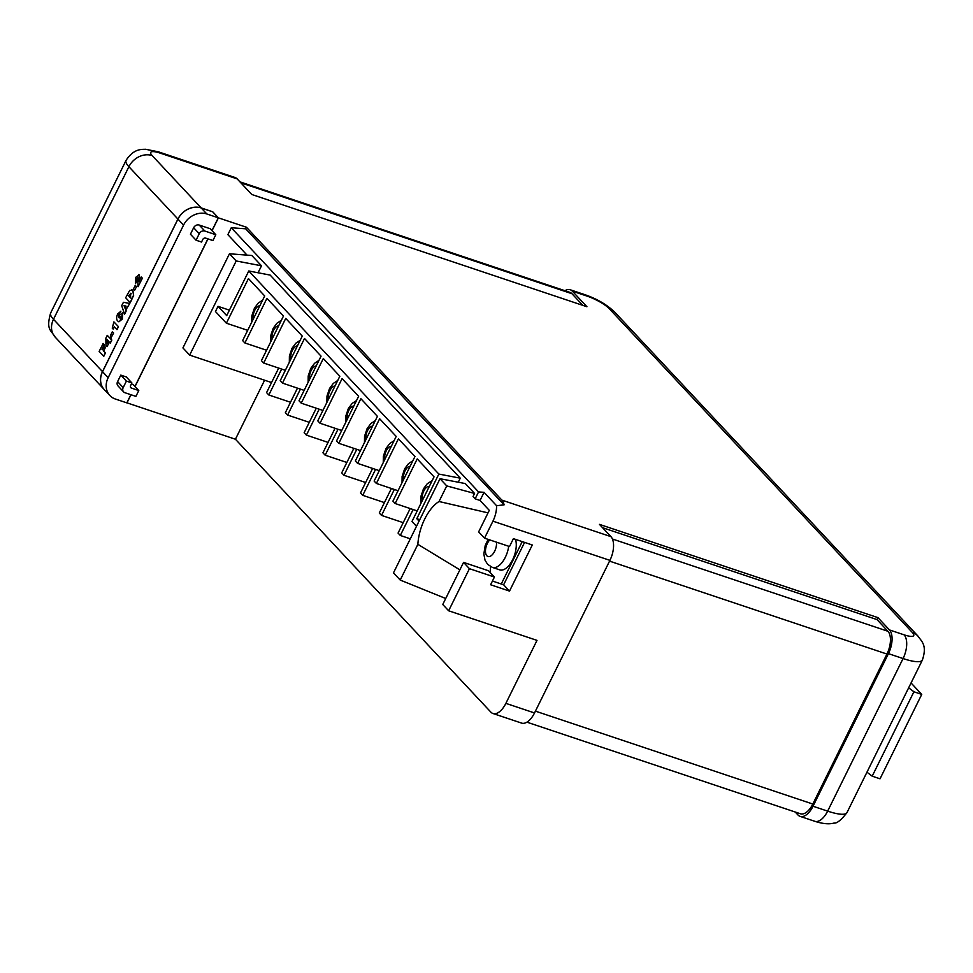 <?xml version="1.0" encoding="UTF-8"?>
<svg xmlns="http://www.w3.org/2000/svg" width="973" height="973" viewBox="0 0 973 973"><rect width="100%" height="100%" fill="white"/><g stroke="black" fill="none" stroke-linecap="round" stroke-linejoin="round"><path stroke-width="1.46" d="M138.786 390.55L131.477 388.093A2.226 1.861 -43.1 0 1 130.613 385.539L131.89 382.936L126.283 376.952L120.798 375.116L117.587 381.611A4.464 3.722 136.9 0 0 117.988 385.88L123.595 391.876A4.464 3.722 136.9 0 0 124.933 392.715L135.904 396.388L138.786 390.55L133.179 384.554L131.391 383.958M130.869 394.71L126.831 402.871L115.373 399.027A18.596 15.507 136.9 0 1 109.827 395.5L104.22 389.504A18.596 15.507 -43.1 0 1 102.554 371.698L177.962 219.107A18.596 15.507 -43.1 0 1 201.229 207.979L206.835 213.975L218.293 217.806L211.968 230.613M207.881 238.872L134.943 386.451M206.835 213.975A18.596 15.507 136.9 0 0 183.569 225.104L108.161 377.694A18.596 15.507 136.9 0 0 109.827 395.5M199.234 225.055A4.464 3.722 136.9 0 0 193.651 227.718L190.44 234.213L196.047 240.209L201.533 242.046L202.81 239.443A2.226 1.861 -43.1 0 1 205.607 238.105L212.917 240.562L215.799 234.712L210.192 228.728L199.234 225.055L204.841 231.039A4.464 3.722 136.9 0 0 199.258 233.715L196.047 240.209M218.293 217.806L212.686 211.822L201.229 207.979M131.89 382.936L126.405 381.1L123.194 387.595A4.464 3.722 136.9 0 0 123.595 391.876M126.405 381.1L120.798 375.116M215.799 234.712L204.841 231.039M137.838 277.889L136.67 278.546L136.816 280.917L135.49 283.617L135.758 277.329L139.175 274.8L138.908 281.562L141.17 276.977L142.399 278.193L138.044 286.719L137.619 277.743M137.959 277.937L136.792 278.594L136.938 280.966L135.49 283.617M138.798 274.52L139.553 278.424L139.03 281.598M136.524 286.682L134.602 290.282L133.435 289.03L135.235 285.393L136.524 286.682L134.602 290.282M131.854 289.723L132.9 290.428L133.654 295.306L130.309 302.676L125.651 297.787L129.689 290.404L132.778 290.392L133.532 295.269L130.175 302.639M120.81 311.202L118.718 314.96L118.937 317.697M122.33 312.734L122.428 318.962L118.901 321.82M103.077 343.445L104.245 344.685L101.983 349.271L102.445 349.769L104.366 346.157L105.473 347.337L103.673 350.985L105.473 352.907L103.807 356.276L99.149 351.387L103.199 343.481L104.366 344.734L102.469 349.708M564.924 290.696A18.596 9.353 108.5 0 1 570.239 289.772A18.596 9.353 108.5 0 1 572.355 291.17L586.938 306.738L251.752 194.478L237.181 178.898L160.387 153.187A18.596 4.208 -153.7 0 0 152.165 155.571L201.168 207.918A18.596 15.507 136.9 0 0 177.913 219.059L102.493 371.637A18.596 15.507 136.9 0 0 104.16 389.443A18.596 15.507 136.9 0 0 104.184 389.48M110.363 336.816L111.798 340.112L110.338 343.08L109.28 342.046L107.018 346.619L105.948 345.488L105.862 338.166L107.261 335.357L109.754 338.02L110.363 336.816L111.348 337.874L110.752 339.078L111.676 340.076L110.217 343.043M109.377 342.143L107.018 346.619M107.261 335.357L109.791 337.972M113.622 333.009L111.7 336.609L110.545 335.369L112.333 331.732L113.622 333.009L111.7 336.609M113.184 329.129L112.248 328.132L113.914 321.893L118.451 326.648L116.991 329.616L114.315 326.843L113.184 329.129L114.4 326.94M129.786 303.442L125.821 309.949L126.198 310.983L124.58 314.255L121.722 305.717L123.413 302.299L129.786 303.442L125.699 309.913L126.076 310.946L124.459 314.218M459.876 569.85L417.867 544.321A35.587 17.903 108.5 0 1 439.03 501.509L446.741 485.904L440.015 478.716L465.313 483.569L474.569 493.457L473.036 496.558L475.152 498.821L478.558 491.924L231.282 227.755L245.67 228.801L246.449 227.244L501.861 500.11A18.596 9.353 108.5 0 1 504.087 504.865L496.558 505.692L484.055 492.326L478.558 491.924M247.045 255.133L227.877 234.639L231.282 227.755M258.064 272.768L261.494 265.811L251.837 255.498L229.458 253.771L182.924 347.92L189.662 355.109L236.196 260.959L229.458 253.771M458.259 482.219L460.265 478.169L270.178 275.091L248.772 270.981L438.847 474.058L416.797 518.694L419.059 521.114M490.55 566.602A35.587 17.903 -71.5 0 0 490.319 572.659M522.221 541.608L501.265 584.007M508.709 546.267A18.596 9.353 108.5 0 1 492.411 567.417L499.721 569.874A18.596 9.353 -71.5 0 0 512.357 560.278A18.596 9.353 -71.5 0 0 515.508 539.358M440.015 478.716L393.481 572.866L400.207 580.054L417.867 544.321M400.207 580.054L445.719 598.504M439.03 501.509L488.032 512.868M474.569 493.457L446.741 485.904M460.265 478.169L438.847 474.058M261.494 265.811L236.196 260.959M416.493 526.308L411.98 521.492L434.043 476.855L417.222 458.891L395.16 503.515L417.21 510.91M247.701 330.346L226.381 323.206L248.443 278.57L264.705 295.95L242.642 340.574L244.892 342.97L266.943 298.346L283.484 316.018L261.433 360.642L263.671 363.038L285.734 318.414L302.275 336.086L280.212 380.711L282.462 383.107L304.513 338.482L321.054 356.154L299.003 400.779L301.241 403.175L323.304 358.551L339.845 376.223L317.782 420.847L320.02 423.243L342.082 378.619L358.623 396.291L336.561 440.915L338.811 443.311L360.861 398.687L377.415 416.359L355.352 460.983L357.59 463.379L379.652 418.755L396.193 436.427L374.131 481.051L376.381 483.447L398.431 438.823L414.972 456.495L392.922 501.119L395.16 503.515M376.381 483.447L398.066 490.72M357.59 463.379L379.275 470.652M338.811 443.311L360.496 450.584M320.02 423.243L341.705 430.516M301.241 403.175L322.927 410.448M282.462 383.107L304.148 390.38M263.671 363.038L285.357 370.312M244.892 342.97L266.578 350.244M226.381 323.206L215.459 311.53L218.025 306.337L226.709 315.617L248.772 270.981M448.638 610.776L469.448 568.682L494.43 577.05L488.531 570.762L463.562 562.394L442.751 604.488L448.638 610.776L536.999 640.38L505.875 703.357A18.596 9.353 108.5 0 1 492.958 713.501A18.596 9.353 108.5 0 1 490.842 712.102L235.43 439.237L126.855 402.81M888.434 653.649L813.027 806.24L827.646 811.129L903.066 658.551L888.434 653.649A18.596 9.353 -71.5 0 0 889.456 629.932L877.962 617.648L599.453 524.374L610.947 536.646A18.596 9.353 -71.5 0 1 609.925 560.363L534.518 712.954A18.596 9.353 -71.5 0 1 521.601 723.097L492.958 713.501M201.168 207.918L212.746 211.798L218.414 217.855L246.449 227.244M189.662 355.109L271.552 382.547M229.409 310.156L218.025 306.337M494.43 577.05L490.611 584.761L509.511 591.085L532.292 544.989L513.403 538.653L509.511 546.534L484.53 538.166L492.934 521.175A18.596 9.353 -71.5 0 0 496.558 505.692M264.607 380.212L235.43 439.237M813.027 806.24A18.596 9.353 -71.5 0 1 800.11 816.371A18.596 9.353 -71.5 0 1 797.994 814.985L795.233 812.029M160.387 153.187A18.596 9.353 108.5 0 0 158.271 151.788L235.052 177.512A18.596 9.353 108.5 0 1 237.181 178.898M126.952 402.907L130.99 394.746M135.04 386.549L208.003 238.908M212.053 230.71L218.414 217.855M239.93 181.854L569.923 292.374A17.842 8.976 108.5 0 1 571.954 293.712L582.876 305.388M602.555 527.682L877.001 619.594L887.923 631.27A17.842 8.976 108.5 0 1 886.95 654.051L812.82 804.039A17.842 8.976 108.5 0 1 800.426 813.769L526.916 722.161M877.962 617.648L877.001 619.594M908.66 687.789L913.915 691.767L921.747 694.394L911.044 682.961M866.943 772.197L872.197 776.174L880.03 778.801L921.747 694.394M913.915 691.767L872.197 776.174M410.192 508.551L398.066 533.07L400.317 535.466L410.314 538.823M391.401 488.482L379.288 513.002L381.525 515.398L403.211 522.659M372.623 468.414L360.509 492.934L362.747 495.33L384.432 502.591M353.844 448.346L341.718 472.866L343.968 475.262L365.653 482.523M335.053 428.278L322.939 452.798L325.177 455.194L346.862 462.467M316.274 408.21L304.148 432.73L306.398 435.126L328.083 442.399M297.483 388.142L285.369 412.661L287.607 415.057L309.292 422.331M278.704 368.074L266.578 392.593L268.828 394.989L290.513 402.263M504.087 504.865L245.67 228.801M492.447 581.051L503.625 584.797L524.581 542.399M484.53 538.166L478.643 531.878L489.285 510.339L480.03 500.463L475.152 498.821M419.764 519.691L416.797 518.694M268.828 394.989L281.647 369.059M287.607 415.057L300.426 389.127M306.398 435.126L319.205 409.195M325.177 455.194L337.996 429.263M343.968 475.262L356.775 449.331M362.747 495.33L375.566 469.4M381.525 515.398L394.345 489.468M400.317 535.466L413.136 509.536M503.625 584.797L509.511 591.085M463.562 562.394L469.448 568.682M480.03 500.463L484.055 492.326M104.245 346.12L105.352 347.3L103.552 350.949L105.473 352.907M105.352 352.871L103.685 356.24M107.042 339.541L107.139 343.323L108.331 340.915L107.042 339.541M107.164 339.674L107.261 343.092M112.333 331.732L113.5 332.973M113.914 321.893L118.451 326.648M118.329 326.612L116.869 329.567M118.597 314.924L118.815 317.66L119.606 315.033L122.793 313.063L122.306 318.925L118.828 321.795L117.733 321.029C116.298 319.582 116.273 317.21 117.672 313.926L120.895 311.238L118.718 314.96M120.093 316.748L120.105 318.803L121.248 318.013L121.345 316.043L120.093 316.748L120.202 318.913M121.467 316.079L120.214 316.797M124.009 305.534L125.067 308.307L126.113 306.179L124.009 305.534L125.128 308.186M126.113 306.191L124.13 305.571M131.914 289.735L132.9 290.428M131.112 293.749L128.472 295.67L130.686 298.03L130.491 293.311M128.472 295.67L130.71 297.969M131.233 293.797L128.594 295.707M135.235 285.393L136.402 286.646M141.17 276.977L142.399 278.193M142.277 278.156L138.044 286.719M183.569 225.104L177.962 219.107M102.554 371.698L108.161 377.694M123.194 387.595L117.587 381.611M131.477 388.093L130.431 386.986M199.258 233.715L193.651 227.718M259.852 305.777A8.185 4.111 -71.5 0 0 254.768 310.338A8.185 4.111 -71.5 0 0 253.381 318.852M429.312 486.439A8.185 4.111 -71.5 0 0 423.827 490.951A8.185 4.111 -71.5 0 0 422.598 500.013M410.12 466.322A8.185 4.111 -71.5 0 0 405.048 470.883A8.185 4.111 -71.5 0 0 403.661 479.397M391.341 446.254A8.185 4.111 -71.5 0 0 386.257 450.815A8.185 4.111 -71.5 0 0 384.87 459.329M372.55 426.186A8.185 4.111 -71.5 0 0 367.478 430.747A8.185 4.111 -71.5 0 0 366.091 439.261M353.771 406.118A8.185 4.111 -71.5 0 0 348.699 410.679A8.185 4.111 -71.5 0 0 347.3 419.193M334.98 386.05A8.185 4.111 -71.5 0 0 329.908 390.611A8.185 4.111 -71.5 0 0 328.521 399.125M316.201 365.982A8.185 4.111 -71.5 0 0 311.129 370.543A8.185 4.111 -71.5 0 0 309.73 379.056M297.41 345.914A8.185 4.111 -71.5 0 0 292.338 350.475A8.185 4.111 -71.5 0 0 290.951 358.988M278.631 325.846A8.185 4.111 -71.5 0 0 273.559 330.406A8.185 4.111 -71.5 0 0 272.172 338.92M489.76 539.918A9.669 4.865 -71.5 0 0 486.828 555.778A9.669 4.865 -71.5 0 0 493.384 553.369A9.669 4.865 -71.5 0 0 496.461 542.168M177.913 219.059L128.898 166.699L53.491 319.29L102.493 371.637M501.861 500.11L610.947 536.646M889.456 629.932L904.075 634.822A18.596 4.208 -153.7 0 0 912.297 632.438L609.232 308.66A18.596 4.208 -153.7 0 0 586.987 296.072L572.355 291.17M609.925 560.363L492.934 521.175M505.875 703.357L534.518 712.954M586.987 296.072A18.596 9.353 -71.5 0 0 584.87 294.673L570.239 289.772M50.632 313.014A37.181 8.429 -153.7 0 0 53.491 319.29A18.596 15.507 136.9 0 0 55.157 337.096C50.693 329.725 45.962 329.592 50.632 313.014L126.04 160.423A37.181 8.429 -153.7 0 0 128.898 166.699A18.596 15.507 136.9 0 1 152.165 155.571M814.729 821.273A18.596 9.353 -71.5 0 0 827.646 811.129A37.181 8.429 26.3 0 0 846.96 812.637C841.122 820.105 836.816 823.584 834.043 823.061C829.13 824.423 822.696 823.839 814.729 821.273L800.11 816.371M846.96 812.637L922.38 660.047A37.181 8.429 26.3 0 1 903.066 658.551A18.596 9.353 -71.5 0 0 904.075 634.822M912.297 632.438A18.596 15.507 -43.1 0 1 917.855 635.965L614.778 312.187A18.596 15.507 136.9 0 0 609.232 308.66M240.83 182.802L571.954 293.712M612.431 539.006L887.923 631.27M609.548 561.129L886.95 654.051M535.418 711.129L812.82 804.039M262.601 300.195L258.21 303.102L254.427 308.186L251.837 315.836L251.776 322.112M432.194 480.613L427.269 483.715L423.486 488.787L420.895 496.449L420.944 503.369M412.88 460.74L408.49 463.647L404.695 468.718L402.117 476.381L402.044 482.657M394.089 440.672L389.699 443.579L385.916 448.65L383.338 456.313L383.265 462.589M375.31 420.604L370.92 423.51L367.125 428.582L364.547 436.245L364.474 442.52M356.519 400.535L352.129 403.442L348.346 408.514L345.768 416.176L345.695 422.452M337.74 380.467L333.35 383.374L329.555 388.446L326.977 396.108L326.904 402.384M318.949 360.399L314.559 363.306L310.776 368.378L308.198 376.04L308.125 382.316M300.171 340.331L295.78 343.238L291.997 348.31L289.407 355.972L289.334 362.248M281.392 320.263L277.001 323.17L273.206 328.242L270.628 335.904L270.555 342.18M488.13 539.37L485.211 545.5L483.849 553.978L485.004 560.144L487.631 564.328L492.411 567.417M104.16 389.443L55.157 337.096M158.271 151.788L145.5 149.258C142.861 149.611 134.079 147.811 126.04 160.423M614.778 312.187C606.933 304.671 596.96 298.833 584.87 294.673M922.38 660.047C927.318 645.184 921.784 641.694 917.855 635.965"/></g></svg>
